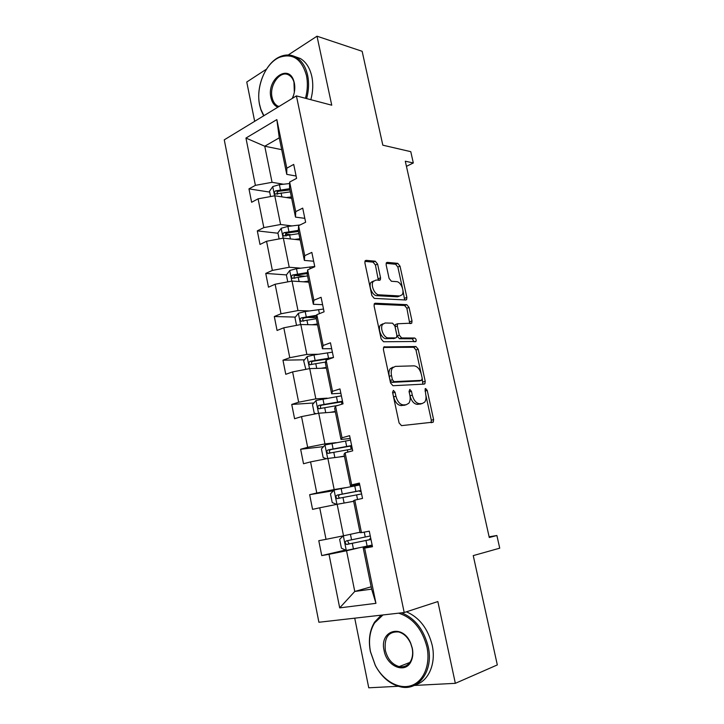 <?xml version="1.0" encoding="UTF-8"?>
<svg xmlns="http://www.w3.org/2000/svg" width="724" height="724" viewBox="0 0 724 724"><rect width="100%" height="100%" fill="white"/><g stroke="black" fill="none" stroke-linecap="round" stroke-linejoin="round"><path stroke-width="1.09" d="M393.404 390.372L392.571 392.444L399.087 422.934L401.494 425.64L433.269 422.119L433.604 419.603L427.214 390.381L425.631 388.535L425.097 388.833L425.703 394.299C426.364 397.63 426.02 400.245 424.68 402.137L422.255 403.512L419.712 403.702C416.282 403.413 413.811 400.571 412.3 395.159L411.467 391.322L409.829 389.44L409.042 391.467L409.875 395.322C410.526 398.662 410.173 401.295 408.825 403.241L406.227 404.725L403.585 404.924C400.019 404.635 397.467 401.729 395.928 396.218L395.087 392.299L393.404 390.372M414.182 685.456L455.342 683.329L497.316 664.922L473.243 555.607L499.732 548.177L496.89 535.507L489.125 536.801M354.733 618.178L368.751 687.8L398.254 686.28M455.342 683.329L437.857 601.563L404.2 612.531L296.415 95.894L331.746 105.197L317.003 36.2L288.197 54.988M266.459 69.169L246.757 82.02L254.667 121.315M317.003 36.2L362.145 51.295L382.824 145.18L410.779 151.669L413.313 162.963L405.295 161.208L489.279 537.507L496.89 535.507M377.611 264.088L375.24 261.219L366.136 260.35L365.104 260.866L364.896 262.93L371.855 295.519L374.272 298.388L405.766 299.998L406.635 299.555L406.87 297.428L400.019 266.142L397.757 263.346L387.295 262.359L386.354 262.83L386.145 264.875L389.087 278.441L391.403 281.265L396.607 281.645C400.797 281.645 404.843 291.329 402.101 294.768L399.729 295.971L378.996 294.822C374.679 294.912 370.417 285.129 373.195 281.482L375.837 280.134L380.335 279.898L380.562 277.799L377.611 264.088L375.421 265.011L373.059 262.142L364.887 261.373M384.607 346.687L383.675 347.194L383.394 349.511L390.544 382.96L392.951 385.72L424.155 384.109L424.925 383.684L425.223 381.295L418.201 349.221L415.938 346.534L383.946 346.914M381.141 338.959L374.082 305.944L374.335 303.754L375.313 303.238L406.788 304.677L409.051 307.428L412.01 320.94L411.766 323.148L397.576 323.773L397.322 325.999L399.313 335.185L401.639 337.945L414.581 338.008C415.983 338.678 416.445 339.837 415.974 341.484L383.548 341.764L381.141 338.959M296.107 176.023L286.758 174.366L279.274 137.822L276.849 119.596L286.804 168.194L293.709 164.42L296.587 178.366L289.645 182.059L295.7 211.634L302.713 208.123L305.628 222.25L298.578 225.68L304.723 255.653L311.836 252.404L314.786 266.731L307.637 269.889L313.863 300.27L321.085 297.293L324.081 311.809L316.813 314.696L323.121 345.484L330.461 342.796L333.493 357.511L326.117 360.109L332.515 391.322L339.963 388.924L343.04 403.838L335.547 406.137L342.027 437.776L349.602 435.685L352.715 450.808L345.104 452.808L351.674 484.881L359.366 483.089L362.525 498.429L354.796 500.121L361.466 532.647L369.276 531.172L372.48 546.72L364.625 548.095L375.946 603.336L339.692 607.87L329.013 554.312L321.746 555.589L318.786 540.701L326.017 539.335L319.727 507.796L312.569 509.361L309.655 494.673L316.777 493.017L310.569 461.894L303.519 463.749L300.641 449.251L307.664 447.305L301.528 416.599L294.587 418.734L291.745 404.435L298.659 402.209L292.614 371.901L285.772 374.308L282.966 360.19L289.781 357.701L283.808 327.791L277.066 330.461L274.306 316.524L281.012 313.773L275.12 284.242L268.477 287.184L265.753 273.428L272.36 270.414L266.55 241.264L259.997 244.45L257.31 230.875L263.826 227.608L258.079 198.838L251.626 202.268L248.966 188.864L255.391 185.353L245.952 138.058L276.849 119.596M286.758 174.366L286.804 168.194M404.2 612.531L318.895 622.26L224.268 139.832L296.415 95.894M292.025 225.924L280.586 224.503L274.776 195.779L291.663 198.358M274.776 195.779L258.079 198.838M280.586 224.503L263.826 227.608M304.822 218.349L295.501 217.11L289.546 188.005L289.645 182.059M295.501 217.11L295.7 211.634M300.641 268.161L289.229 267.247L283.346 238.142L300.188 239.997M283.346 238.142L266.55 241.264M289.229 267.247L272.36 270.414M313.655 261.228L304.361 260.414L298.333 230.929L298.578 225.68M304.361 260.414L304.723 255.653M309.356 310.94L297.98 310.551L292.025 281.066L308.813 282.161M292.025 281.066L275.12 284.242M297.98 310.551L281.012 313.773M322.605 304.668L313.347 304.288L307.229 274.414L307.637 269.889M313.347 304.288L313.863 300.27M318.189 354.271L306.849 354.416L300.813 324.542L317.555 324.868M300.813 324.542L283.808 327.791M306.849 354.416L289.781 357.701M331.673 348.687L322.442 348.751L316.243 318.469L316.813 314.696M322.442 348.751L323.121 345.484M327.139 398.164L315.836 398.861L309.718 368.597L326.406 368.127M309.718 368.597L292.614 371.901M315.836 398.861L298.659 402.209M340.859 393.277L331.664 393.802L325.384 363.122L326.117 360.109M331.664 393.802L332.515 391.322M336.207 442.645L324.94 443.903L318.741 413.232L335.375 411.947M318.741 413.232L301.528 416.599M324.94 443.903L307.664 447.305M350.172 438.473L341.004 439.468L334.642 408.372L335.547 406.137M341.004 439.468L342.027 437.776M345.393 487.704L334.171 489.542L327.882 458.464L344.461 456.337M327.882 458.464L310.569 461.894M334.171 489.542L316.777 493.017M359.611 484.266L350.479 485.75L344.027 454.229L345.104 452.808M350.479 485.75L351.674 484.881M359.204 532.384L343.52 535.796L337.149 504.302L353.665 501.316M337.149 504.302L319.727 507.796M343.52 535.796L326.017 539.335M361.466 532.647L360.081 532.665L353.547 500.718L354.796 500.121M371.168 586.811L354.769 591.463L346.543 550.756L357.71 548.131M346.543 550.756L329.013 554.312M339.692 607.87L354.769 591.463L371.638 589.137L363.186 547.833L364.625 548.095M406.445 166.348L413.313 162.963M279.274 137.822L264.758 146.221L272.052 182.312L283.527 184.222M281.699 149.66L264.758 146.221L245.952 138.058M372.263 545.697L363.186 547.833M371.638 589.137L375.946 603.336M272.052 182.312L255.391 185.353M345.529 550.023L321.746 555.589M333.438 490.754L309.655 494.673M323.519 446.636L300.641 449.251M313.908 402.969L291.745 404.435M328.28 359.348L324.343 359.421M304.542 359.792L282.966 360.19M316.37 317.664L307.419 317.42M295.383 317.094L274.306 316.524M305.157 276.233L294.74 275.491M286.423 274.903L265.753 273.428M290.514 234.667L285.564 234.105M277.962 233.237L257.31 230.875M278.26 193.435L277.03 193.245M269.672 192.095L248.966 188.864M392.526 392.191L393.639 396.897C395.177 402.408 397.729 405.304 401.295 405.585L403.585 404.924M405.268 404.997L401.295 405.585M421.223 403.811L417.44 404.363C414.01 404.073 411.531 401.232 410.019 395.838L409.06 391.539M431.024 422.68L431.323 420.219L425.902 395.413M421.078 373.322L415.974 349.973L413.712 347.276L383.53 347.457M422.789 384.182L422.3 378.905M392.399 379.72L394.082 381.648L421.477 380.362L422.228 378.399L421.359 374.426C419.893 369.149 417.458 366.29 414.056 365.846L395.304 366.389L392.48 367.964C391.213 369.846 390.897 372.389 391.521 375.602L392.399 379.72L390.118 380.435L391.802 382.363L394.082 381.648M419.549 380.96L391.802 382.363M393.042 367.122L390.218 368.697C388.951 370.579 388.625 373.122 389.241 376.335L391.521 375.602M390.118 380.435L389.241 376.335M374.136 304.143L404.589 305.501L406.788 304.677M409.748 323.565L406.861 308.243L404.589 305.501M396.634 324.117L395.358 324.578L395.096 326.805L397.078 335.972L399.404 338.723L412.354 338.778L414.581 338.008M413.956 341.791L412.354 338.778M385.132 322.995L382.625 324.343C379.657 328.053 383.937 338.199 388.326 337.873L395.72 337.909L396.598 337.429L396.87 335.167L394.879 325.954L392.535 323.166L385.132 322.995M382.906 323.818L380.39 325.157C377.421 328.868 381.693 338.986 386.082 338.66L388.326 337.873M394.137 338.461L386.082 338.66M378.362 280.315L375.421 265.011M373.566 281.021L370.996 282.378C368.208 286.016 372.462 295.781 376.779 295.682L378.996 294.822M399.548 296.044L397.539 296.822L376.779 295.682M402.454 288.107L397.856 267.029L395.585 264.242L386.127 263.355M404.653 299.944L402.888 290.08M343.167 535.869L339.656 539.389L341.429 548.213L346.389 550.394L372.136 545.082M354.706 533.362L360 532.276M370.263 535.968L346.407 540.882C344.778 542.014 344.823 543.19 346.534 544.421L370.987 539.498M370.969 539.398L349.891 543.796L349.167 543.824L347.81 541.353M370.833 538.728L369.656 538.891L370.788 538.52M304.379 548.294L303.736 544.982M382.978 614.957L374.634 622.884C369.765 630.885 368.38 640.496 370.489 651.709L375.34 665.392C383.249 680.66 398.716 689.719 411.16 685.619C423.64 681.655 430.735 664.677 426.952 647.012C422.183 628.939 412.725 617.653 398.598 613.174M401.612 612.83C414.952 618.26 423.821 629.572 428.228 646.749C433.776 670.533 418.807 691.384 400.526 686.85C390.082 684.289 381.693 677.202 375.349 665.573L370.38 651.564C368.226 640.088 369.647 630.26 374.625 622.07L381.186 615.156M384.1 650.577C379.095 630.305 402.707 623.192 410.734 643.256L412.318 648.233C413.295 653.211 412.87 657.618 411.033 661.455C405.286 674.288 386.707 666.397 384.1 650.577M412.155 648.089L410.653 643.355C407.802 637.201 403.775 633.391 398.598 631.943C388.507 631.382 384.091 637.509 385.331 650.324C387.548 659.057 392.155 664.487 399.159 666.605C404.327 667.528 408.255 665.537 410.933 660.65C412.68 657.003 413.087 652.813 412.155 648.089M406.417 611.807C419.368 617.445 427.956 628.586 432.192 645.247C436.282 663.446 428.644 681.175 415.567 684.759M305.465 98.274C307.6 90.428 307.935 82.844 306.46 75.522C301.7 58.97 292.722 52.897 279.527 57.323C265.355 63.151 255.635 86.871 259.617 104.672L260.912 109.424L263.898 115.695M263.663 115.84L260.966 110.021L259.644 105.152C255.572 86.934 265.518 62.662 280.034 56.689C285.681 54.264 291.03 54.436 296.071 57.205C301.836 60.653 305.691 66.689 307.637 75.314C309.148 82.808 308.813 90.554 306.623 98.582M277.889 107.179C274.36 105.74 272.043 102.555 270.939 97.622C266.378 79.206 288.921 62.816 293.962 81.504L294.351 83.052C295.32 88.21 294.659 93.315 292.36 98.364M294.342 92.292L293.971 82.111C292.939 78.798 291.256 76.463 288.894 75.097C280.405 69.712 269.047 85.097 272.079 97.423C272.984 101.559 274.849 104.428 277.663 106.039L278.894 106.564M294.659 56.481L300.279 58.49C306.035 61.929 309.89 67.938 311.827 76.527C313.338 83.984 313.003 91.704 310.813 99.686M292.315 98.392L293.772 94.663M352.878 501.461L353.665 501.298M348.362 502.275L353.647 501.234M336.714 504.384L332.235 502.574L330.479 493.868L334.171 489.985L359.756 484.962M360.887 490.465L337.14 495.107C335.556 496.221 335.565 497.379 337.185 498.592L361.602 493.94M361.122 491.623L359.946 491.686L361.068 491.37M339.818 498.13C338.017 496.917 338.054 495.75 339.918 494.628L360.914 490.582M297.311 512.239L296.668 508.963M343.665 456.437L344.452 456.292M339.14 457.016L344.407 456.048M326.452 458.745L323.166 457.541L321.429 448.943L325.067 444.925L350.516 440.12M351.629 445.55L327.999 449.93C326.452 451.025 326.443 452.174 327.963 453.369L352.335 448.98M352.271 448.636L351.04 448.437L352.126 447.966M330.416 452.998C328.904 451.695 329.022 450.563 330.787 449.595L351.701 445.866M290.315 476.555L289.672 473.315M334.579 412.01L335.357 411.875M330.035 412.354L335.275 411.458M316.171 413.739L314.207 413.087L312.497 404.598L316.071 400.463L341.393 395.856M342.497 401.214L318.967 405.34C317.465 406.426 317.429 407.558 318.877 408.734L337.8 405.449M321.13 408.39C319.927 407.051 320.135 405.965 321.764 405.141L342.606 401.729M283.383 441.242L282.758 438.029M325.61 368.145L326.388 368.027M321.049 368.281L326.271 367.439M305.845 369.349L303.673 360.833L307.202 356.57L313.999 354.923L332.397 352.172M333.483 357.457L310.062 361.33C308.587 362.407 308.533 363.52 309.899 364.679L325.646 362.045M312.035 364.362C311.067 363.014 311.347 361.982 312.868 361.276L330.814 358.452M276.532 406.291L275.907 403.114M316.75 324.85L317.528 324.741M312.18 324.768L317.374 323.99M296.532 325.366L294.967 317.619L298.442 313.239L305.184 311.537L323.51 309.039M316.732 315.266L301.265 317.89C299.836 318.958 299.763 320.062 301.057 321.194L316.298 318.741M303.655 321.248C302.252 320.044 302.397 318.949 304.08 317.963L316.605 316.08M269.744 371.693L269.129 368.552M308.008 282.107L308.786 281.998M303.419 281.808L308.596 281.102M287.763 281.862L286.369 274.966L289.799 270.468L296.478 268.713L314.732 266.459M307.392 272.577L292.587 275.002C291.184 276.061 291.093 277.156 292.324 278.269L307.537 275.916M294.804 278.387C293.609 277.147 293.808 276.088 295.41 275.201L307.311 273.545M372.516 281.763L372.036 281.727M263.029 337.447L262.414 334.334M299.374 239.906L300.152 239.807M294.777 239.4L299.935 238.757M279.111 238.929L277.889 232.847L281.256 228.241L287.881 226.422L300.089 224.947M298.351 230.386L284.016 232.657C282.65 233.716 282.541 234.793 283.708 235.897L298.885 233.635M286.089 236.06C285.084 234.811 285.337 233.789 286.849 232.992L298.442 231.49M256.377 303.546L255.771 300.469M290.858 198.231L291.618 198.15M286.242 197.525L291.374 196.946M270.568 196.548L269.509 191.254L272.83 186.539L279.401 184.674L289.618 183.552M289.691 188.702L275.554 190.855C274.215 191.905 274.097 192.973 275.201 194.05L290.342 191.887M277.509 194.258C276.668 193.009 276.957 192.032 278.387 191.308L289.944 189.932M249.789 269.989L249.192 266.939M393.639 396.897L395.928 396.218M403.938 405.386L406.227 404.725M409.196 392.001L411.467 391.322M410.019 395.838L412.3 395.159M417.44 404.363L419.712 403.702M419.983 404.164L422.255 403.512M424.997 391.041L427.214 390.381M431.323 420.219L433.604 419.603M392.806 392.987L395.087 392.299M413.712 347.276L415.938 346.534M415.974 349.973L418.201 349.221M422.97 381.982L425.223 381.295M419.223 381.059L421.477 380.362M374.498 303.555L375.313 303.238M406.861 308.243L409.051 307.428M409.802 321.737L412.01 320.94M395.096 326.805L397.322 325.999M397.078 335.972L399.313 335.185M399.404 338.723L401.639 337.945M393.485 338.696L395.72 337.909M378.371 278.695L380.562 277.799M397.539 296.822L399.729 295.971M386.426 262.721L387.295 262.359M395.585 264.242L397.757 263.346M397.856 267.029L400.019 266.142M404.68 298.261L406.87 297.428M365.186 260.758L366.136 260.35M373.059 262.142L375.24 261.219M343.33 535.832L346.262 550.34M365.982 540.557L367.131 546.158M364.244 532.113L365.258 537.018M352.298 543.398L353.439 549.018M350.443 534.285L351.574 539.851M349.891 543.796L347.131 544.43M334.081 490.076L336.959 504.338M356.606 494.899L357.556 499.515M354.76 485.894L355.891 491.415M342.986 497.56L344.099 503.044M341.149 488.519L342.271 494.058M339.918 494.628L337.14 495.107M324.976 445.025L327.691 458.5M347.357 449.839L347.819 452.093M345.538 440.961L346.651 446.4M333.791 452.319L334.859 457.568M331.981 443.405L333.085 448.871M330.787 449.595L327.999 449.93M315.981 400.562L318.551 413.268M336.434 396.607L337.538 401.974M324.714 407.675L325.737 412.689M322.931 398.879L324.026 404.264M321.764 405.141L318.967 405.34M307.112 356.679L309.528 368.634M327.447 352.823L328.533 358.127M315.764 363.611L316.732 368.398M313.999 354.923L315.076 360.244M312.868 361.276L310.062 361.33M298.351 313.347L300.623 324.578M318.569 309.61L319.411 313.664M306.922 320.117L307.854 324.678M305.184 311.537L306.252 316.795M304.08 317.963L301.265 317.89M289.709 270.577L291.835 281.102M309.818 266.939L310.189 268.758M298.197 277.174L299.084 281.527M296.478 268.713L297.528 273.898M295.41 275.201L292.587 275.002M281.174 228.35L283.156 238.178M289.582 234.784L290.424 238.92M287.881 226.422L288.921 231.544M286.849 232.992L284.016 232.657M272.749 186.656L274.595 195.806M281.075 192.928L281.88 196.865M279.401 184.674L280.432 189.733M278.387 191.308L275.554 190.855M431.26 422.662L433.269 422.119M423.386 384.154L424.925 383.684M390.218 368.697L392.48 367.964M410.553 323.583L411.766 323.148M395.358 324.578L397.576 323.773M415.078 341.791L415.974 341.484M380.39 325.157L382.625 324.343M379.159 280.378L380.335 279.898M370.996 282.378L373.195 281.482M405.503 299.989L406.635 299.555M369.656 538.891L369.81 539.642M349.167 543.824L346.534 544.421M399.159 666.605L409.847 662.451M410.933 660.65L411.033 661.455M374.634 622.884L374.625 622.07M260.912 109.424L260.966 110.021M293.971 82.111L293.962 81.504M300.279 58.49L296.071 57.205M277.663 106.039L279.156 106.401M279.527 57.323L280.034 56.689M359.756 490.791L359.946 491.686M339.818 498.139L337.185 498.592M350.543 446.038L351.04 448.437M329.637 453.161L327.963 453.369M341.457 401.874L341.927 404.182M320.044 408.653L318.877 408.734M310.868 364.661L309.899 364.679M301.908 321.221L301.057 321.194M293.093 278.324L292.324 278.269M284.387 235.97L283.708 235.897M275.799 194.15L275.201 194.05"/></g></svg>
